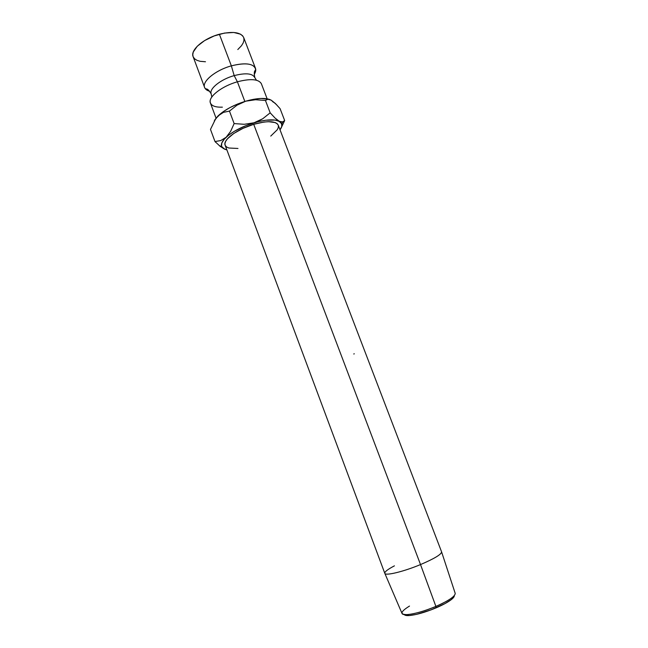 <?xml version="1.0" encoding="UTF-8"?>
<svg xmlns="http://www.w3.org/2000/svg" width="648" height="648" viewBox="0 0 648 648"><rect width="100%" height="100%" fill="white"/><g stroke="black" fill="none" stroke-linecap="round" stroke-linejoin="round"><path stroke-width="0.97" d="M204.849 87.998C201.091 82.191 214.95 70.316 231.36 65.853L234.179 75.605C220.944 79.258 209.272 88.533 211.11 93.62C209.272 88.533 220.944 79.258 234.179 75.605L231.36 65.853C246.175 62.289 254.308 63.585 255.749 69.741M254.907 77.89C252.898 73.41 245.989 72.649 234.179 75.605C245.989 72.649 252.898 73.41 254.907 77.89M404.222 614.547C404.725 615.349 406.272 615.697 408.88 615.576C415.935 615.001 425.007 612.425 436.08 607.865L435.893 606.415C424.116 611.258 414.477 613.996 406.993 614.62C399.597 614.555 400.432 611.704 409.504 606.066M384.839 573.407L402.052 613.502C403.08 616.629 420.382 613.105 435.893 606.415L420.52 564.57C403.834 571.56 385.592 575.983 384.839 573.407C384.377 571.957 387.569 569.438 394.421 565.842M225.139 145.217L224.937 143.556L225.666 141.313L227.432 138.818L233.782 133.456L243.041 128.336L253.716 124.311C237.217 129.082 222.564 140.008 225.131 145.192L384.791 573.31C385.139 576.08 403.574 571.666 420.52 564.57L253.716 124.311L264.044 122.035L268.531 121.686L275.295 122.585L277.312 123.792L278.243 125.153C275.635 120.868 267.47 120.601 253.716 124.311L420.52 564.57C434.492 558.584 441.515 554.348 441.58 551.845L278.235 125.129M255.45 68.267L243.68 37.503C240.708 32.157 232.608 31.064 219.38 34.239C203.545 38.41 190.091 50.147 193.104 56.619L204.614 87.48C201.787 81.51 215.492 70.187 231.36 65.853L219.38 34.239L231.36 65.853C244.612 62.54 252.639 63.35 255.45 68.267C256.106 70.065 255.677 72.122 254.178 74.463M209.669 91.279C206.996 90.518 205.311 89.254 204.614 87.48M261.29 83.552C258.366 79.04 250.403 78.448 237.395 81.794L234.179 75.605L237.395 81.794C221.511 86.192 207.684 97.313 210.414 103.024L216.043 118.106M244.847 101.453L237.395 81.794L244.847 101.453M269.285 99.33L260.974 98.456L253.757 99.274L245.778 101.169L237.638 104.012L229.951 107.592L223.285 111.634L218.117 115.838L214.804 119.888M272.606 101.218L276.793 104.927M267.138 98.804L261.379 83.762C258.649 79.064 250.655 78.408 237.395 81.794C222.572 85.917 209.183 96.009 210.171 101.93C210.835 105.665 214.909 107.406 222.386 107.163M237.8 49.548L241.493 45.692L243.203 42.906L243.988 40.265L243.802 37.867M243.689 37.535L242.636 35.81L240.521 34.182L233.758 32.473L224.5 33.072L214.221 35.924L204.614 40.573L197.251 46.243L193.282 52.002L192.764 54.626L193.112 56.643M193.234 56.943L194.675 58.871L197 60.337L200.119 61.309L205.481 61.763M269.86 99.533C264.392 97.662 256.365 98.204 245.778 101.169L255.514 99.735L265.445 100.464L267.843 99.249L271.188 100.157L275.4 103.51L280.09 108.653L284.675 120.577L282.747 121.905L281.046 121.946L275.068 120.066L265.688 120.236L258.026 121.694L245.811 125.672L234.56 131.171L228.525 135.238L224.184 139.271L221.81 142.973L221.519 146.108L223.285 148.465L226.881 149.891L224.888 149.299L221.729 146.675C220.668 144.204 222.134 141.07 226.128 137.279C232.81 131.366 242.093 126.546 253.976 122.804L244.191 124.294L234.139 123.582L230.639 131.333L226.128 137.279L220.757 140.559L214.99 141.548L220.207 146.383L224.888 149.299L220.207 146.383L219.291 145.622L221.729 146.675M273.399 102.254L271.188 100.157L269.382 99.387L267.843 99.249L265.445 100.464L270.175 112.833L262.756 118.738L253.976 122.804C265.753 119.467 274.193 118.965 279.288 121.281L281.767 123.995C282.236 125.647 281.653 127.591 280.025 129.811L281.767 126.392L281.556 123.452L275.06 118.058L270.175 112.833L265.445 100.464L255.514 99.735L245.778 101.169C233.92 104.855 224.694 109.747 218.117 115.838L214.253 120.933M281.572 127.032L284.675 120.577L282.496 121.962L279.288 121.281L275.06 118.058L270.175 112.833L262.756 118.738L258.544 121.063L253.976 122.804L244.191 124.294L234.139 123.582L229.449 111.092L223.487 112.347L218.117 115.838L215.768 118.584L210.479 129.398L214.99 141.548L210.479 129.398L215.768 118.584L220.693 113.773L223.487 112.347L229.449 111.092L236.974 105.195L245.778 101.169L236.974 105.195L229.449 111.092L234.139 123.582L230.639 131.333L226.128 137.279L220.757 140.559L214.99 141.548L216.019 142.584M278.332 125.428L278.324 127.429L277.304 129.713L270.759 136.08M237.978 148.465L228.825 148.011L226.565 146.966L225.245 145.468M284.675 120.577L280.09 108.653M441.612 551.95C441.248 554.51 434.217 558.714 420.52 564.57L435.893 606.415C448.635 600.761 455.074 596.435 455.22 593.414L441.612 551.95M454.199 596.403L451.364 599.562L445.006 603.596L431.09 609.865L416.502 614.377L409.05 615.56L404.814 615.074M354.302 353.816L353.759 353.97M451.47 599.481L452.247 597.521C448.659 600.299 443.208 603.264 435.893 606.415L436.08 607.865C442.957 604.908 448.084 602.114 451.47 599.481C453.503 597.845 454.442 596.565 454.289 595.625M205.189 88.549L206.825 89.068C207.781 89.1 209.247 90.728 211.216 93.936L211.799 97.062M255.733 69.458L254.842 70.924C254.146 71.58 254.129 73.767 254.777 77.477L256.406 80.206M406.993 614.62L408.88 615.576M281.767 123.995L282.747 121.905"/></g></svg>
